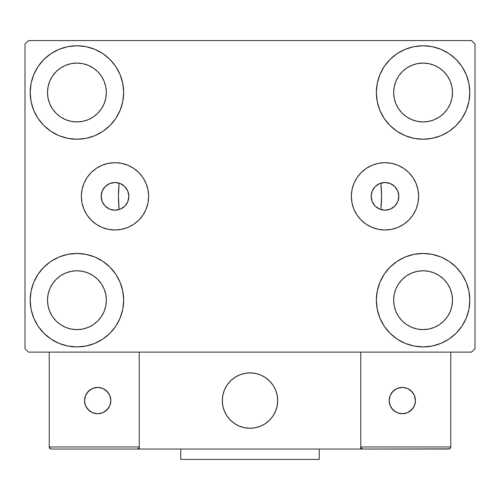 <?xml version="1.0" encoding="UTF-8"?>
<svg xmlns="http://www.w3.org/2000/svg" width="500" height="500" viewBox="0 0 500 500"><rect width="100%" height="100%" fill="white"/><g stroke="black" fill="none" stroke-linecap="round" stroke-linejoin="round"><path stroke-width="0.75" d="M371.156 196.344A13.844 13.844 0 0 1 385 182.5A13.844 13.844 0 0 1 398.844 196.344L397.794 201.644L394.794 206.137L390.3 209.137L385 210.194L379.7 209.137L375.206 206.137L372.206 201.644L371.156 196.344L372.206 191.05L375.206 186.556L379.7 183.556L385 182.5L390.3 183.556L394.794 186.556L397.794 191.05L398.844 196.35A13.844 13.844 0 0 1 385 210.194A13.844 13.844 0 0 1 371.156 196.344M101.156 196.344A13.844 13.844 0 0 1 115 182.5A13.844 13.844 0 0 1 128.844 196.344L127.794 191.05L124.794 186.556L120.3 183.556L115 182.5L109.7 183.556L105.206 186.556L102.206 191.05L101.156 196.344L102.206 201.644L105.206 206.137L109.7 209.137L115 210.194L120.3 209.137L124.794 206.137L127.794 201.644L128.844 196.344A13.844 13.844 0 0 1 115 210.194A13.844 13.844 0 0 1 101.156 196.344L101.156 196.344M351.356 196.344A33.644 33.644 0 0 1 385 162.7A33.644 33.644 0 0 1 418.644 196.344L418 202.913L416.087 209.225L412.975 215.037L408.794 220.138L403.694 224.325L397.875 227.431L391.562 229.344L385 229.994L378.438 229.344L372.125 227.431L366.306 224.325L361.206 220.138L357.025 215.037L353.913 209.225L352 202.913L351.356 196.344L352 189.781L353.913 183.469L357.025 177.656L361.206 172.556L366.306 168.369L372.125 165.263L378.438 163.344L385 162.7L391.562 163.344L397.875 165.263L403.694 168.369L408.794 172.556L412.975 177.656L416.087 183.469L418 189.781L418.644 196.344A33.644 33.644 0 0 1 385 229.994A33.644 33.644 0 0 1 351.356 196.344M81.356 196.344A33.644 33.644 0 0 1 115 162.7A33.644 33.644 0 0 1 148.644 196.344L148 202.913L146.088 209.225L142.975 215.037L138.794 220.138L133.694 224.325L127.875 227.431L121.562 229.344L115 229.994L108.438 229.344L102.125 227.431L96.306 224.325L91.206 220.138L87.025 215.037L83.912 209.225L82 202.913L81.356 196.344L82 189.781L83.912 183.469L87.025 177.656L91.206 172.556L96.306 168.369L102.125 165.263L108.438 163.344L115 162.7L121.562 163.344L127.875 165.263L133.694 168.369L138.794 172.556L142.975 177.656L146.088 183.469L148 189.781L148.644 196.344A33.644 33.644 0 0 1 115 229.994A33.644 33.644 0 0 1 81.356 196.344M30.194 300.194A46.731 46.731 0 0 1 76.925 253.463A46.731 46.731 0 0 1 123.656 300.194L122.756 309.306L120.094 318.075L115.781 326.156L109.969 333.237L102.888 339.05L94.806 343.369L86.037 346.025L76.925 346.925L67.806 346.025L59.037 343.369L50.963 339.05L43.881 333.237L38.069 326.156L33.75 318.075L31.088 309.306L30.194 300.194L31.088 291.075L33.75 282.306L38.069 274.231L43.881 267.15L50.963 261.337L59.037 257.019L67.806 254.363L76.925 253.463L86.037 254.363L94.806 257.019L102.888 261.337L109.969 267.15L115.781 274.231L120.094 282.306L122.756 291.075L123.656 300.194A46.731 46.731 0 0 1 76.925 346.925A46.731 46.731 0 0 1 30.194 300.194L31.088 291.075M376.344 92.5A46.731 46.731 0 0 1 423.075 45.769A46.731 46.731 0 0 1 469.806 92.5L468.913 101.619L466.25 110.381L461.931 118.462L456.119 125.544L449.038 131.356L440.962 135.675L432.194 138.331L423.075 139.231L413.963 138.331L405.194 135.675L397.113 131.356L390.031 125.544L384.219 118.462L379.906 110.381L377.244 101.619L376.344 92.5L377.244 83.381L379.906 74.619L384.219 66.537L390.031 59.456L397.113 53.644L405.194 49.325L413.963 46.669L423.075 45.769L432.194 46.669L440.962 49.325L449.038 53.644L456.119 59.456L461.931 66.537L466.25 74.619L468.913 83.381L469.806 92.5A46.731 46.731 0 0 1 423.075 139.231A46.731 46.731 0 0 1 376.344 92.5M376.344 300.194A46.731 46.731 0 0 1 423.075 253.463A46.731 46.731 0 0 1 469.806 300.194L468.913 309.306L466.25 318.075L461.931 326.156L456.119 333.237L449.038 339.05L440.962 343.369L432.194 346.025L423.075 346.925L413.963 346.025L405.194 343.369L397.113 339.05L390.031 333.237L384.219 326.156L379.906 318.075L377.244 309.306L376.344 300.194L377.244 291.075L379.906 282.306L384.219 274.231L390.031 267.15L397.113 261.337L405.194 257.019L413.963 254.363L423.075 253.463L432.194 254.363L440.962 257.019L449.038 261.337L456.119 267.15L461.931 274.231L466.25 282.306L468.913 291.075L469.806 300.194A46.731 46.731 0 0 1 423.075 346.925A46.731 46.731 0 0 1 376.344 300.194M30.194 92.5A46.731 46.731 0 0 1 76.925 45.769A46.731 46.731 0 0 1 123.656 92.5L122.756 101.619L120.094 110.381L115.781 118.462L109.969 125.544L102.888 131.356L94.806 135.675L86.037 138.331L76.925 139.231L67.806 138.331L59.037 135.675L50.963 131.356L43.881 125.544L38.069 118.462L33.75 110.381L31.088 101.619L30.194 92.5L31.088 83.381L33.75 74.619L38.069 66.537L43.881 59.456L50.963 53.644L59.037 49.325L67.806 46.669L76.925 45.769L86.037 46.669L94.806 49.325L102.888 53.644L109.969 59.456L115.781 66.537L120.094 74.619L122.756 83.381L123.656 92.5A46.731 46.731 0 0 1 76.925 139.231A46.731 46.731 0 0 1 30.194 92.5L31.088 83.381M118.462 196.344A131.537 131.537 0 0 1 119.125 183.131L119.125 183.131A131.537 131.537 0 0 0 119.125 209.562A131.537 131.537 0 0 1 118.462 196.344M381.538 196.344A131.537 131.537 0 0 0 380.875 183.131L380.875 183.131A131.537 131.537 0 0 1 380.875 209.562L380.875 209.562A131.537 131.537 0 0 0 381.538 196.344A131.537 131.537 0 0 1 380.887 209.387M47.5 92.5A29.425 29.425 0 0 1 76.925 63.075A29.425 29.425 0 0 1 106.344 92.5A29.425 29.425 0 0 1 76.925 121.925A29.425 29.425 0 0 1 47.5 92.5L48.062 98.238L49.737 103.763L48.062 98.238L47.5 92.5L48.062 86.762L47.5 92.5M393.656 300.194A29.425 29.425 0 0 1 423.075 270.769A29.425 29.425 0 0 1 452.5 300.194A29.425 29.425 0 0 1 423.075 329.613A29.425 29.425 0 0 1 393.656 300.194L394.219 305.931L395.894 311.45L394.219 305.931L393.656 300.194L394.219 294.45L393.656 300.194M393.656 92.5A29.425 29.425 0 0 1 423.075 63.075A29.425 29.425 0 0 1 452.5 92.5A29.425 29.425 0 0 1 423.075 121.925A29.425 29.425 0 0 1 393.656 92.5L394.219 98.238L395.894 103.763L394.219 98.238L393.656 92.5L394.219 86.762L393.656 92.5M47.5 300.194A29.425 29.425 0 0 1 76.925 270.769A29.425 29.425 0 0 1 106.344 300.194A29.425 29.425 0 0 1 76.925 329.613A29.425 29.425 0 0 1 47.5 300.194L48.062 305.931L49.737 311.45L52.456 316.537L49.737 311.45L48.062 305.931L47.5 300.194L48.062 294.45L47.5 300.194M471.538 40.575L28.462 40.575L25 44.037L25 348.656L28.462 352.113L471.538 352.113L475 348.656L475 44.037L471.538 40.575L28.462 40.575L25 44.037L25 348.656L28.462 352.113L471.538 352.113L475 348.656L475 44.037L471.538 40.575M67.806 254.363L76.925 253.463L86.037 254.363M432.194 138.331L423.075 139.231L413.963 138.331M413.963 254.363L423.075 253.463L432.194 254.363M86.037 138.331L76.925 139.231L67.806 138.331M119.506 183.256L119.106 183.337L118.462 196.225L119.081 209.119L119.125 209.562L119.506 209.438M380.494 209.438L380.894 209.356L381.538 196.462L380.919 183.569L380.875 183.131L380.494 183.256M377.088 184.988L376.644 185.306M374.119 187.787L373.713 188.325M371.956 191.7L371.706 192.475M371.706 200.219L371.956 200.994M373.713 204.369L374.119 204.906M376.644 207.387L377.088 207.706M122.912 207.706L123.356 207.387M125.881 204.906L126.287 204.369M128.044 200.994L128.294 200.219M128.294 192.475L128.044 191.7M126.287 188.325L125.881 187.787M123.356 185.306L122.912 184.988M56.119 113.306L60.575 116.962L65.662 119.681L71.181 121.356L76.925 121.925L82.662 121.356L88.181 119.681L82.662 121.356L76.925 121.925L71.181 121.356L65.662 119.681L60.575 116.962L56.119 113.306L52.456 108.844L49.737 103.763M97.731 113.306L101.388 108.844L104.106 103.763L105.781 98.238L106.344 92.5L105.781 86.762L104.106 81.237L105.781 86.762L106.344 92.5L105.781 98.238L104.106 103.763L101.388 108.844L97.731 113.306L93.269 116.962L88.181 119.681M97.731 71.694L93.269 68.037L88.181 65.319L82.662 63.644L76.925 63.075L71.181 63.644L65.662 65.319L71.181 63.644L76.925 63.075L82.662 63.644L88.181 65.319L93.269 68.037L97.731 71.694L101.388 76.156L104.106 81.237M56.119 71.694L52.456 76.156L49.737 81.237L48.062 86.762L49.737 81.237L52.456 76.156L56.119 71.694L60.575 68.037L65.662 65.319M402.269 321L406.731 324.656L411.819 327.375L417.337 329.05L423.075 329.613L428.819 329.05L434.338 327.375L428.819 329.05L423.075 329.613L417.337 329.05L411.819 327.375L406.731 324.656L402.269 321L398.612 316.537L395.894 311.45M443.881 321L447.544 316.537L450.262 311.45L451.938 305.931L452.5 300.194L451.938 294.45L450.262 288.931L451.938 294.45L452.5 300.194L451.938 305.931L450.262 311.45L447.544 316.537L443.881 321L439.425 324.656L434.338 327.375M443.881 279.387L439.425 275.725L434.338 273.006L428.819 271.337L423.075 270.769L417.337 271.337L411.819 273.006L417.337 271.337L423.075 270.769L428.819 271.337L434.338 273.006L439.425 275.725L443.881 279.387L447.544 283.844L450.262 288.931M402.269 279.387L398.612 283.844L395.894 288.931L394.219 294.45L395.894 288.931L398.612 283.844L402.269 279.387L406.731 275.725L411.819 273.006M461.931 118.462L460.462 120.538M402.269 113.306L406.731 116.962L411.819 119.681L417.337 121.356L423.075 121.925L428.819 121.356L434.338 119.681L428.819 121.356L423.075 121.925L417.337 121.356L411.819 119.681L406.731 116.962L402.269 113.306L398.612 108.844L395.894 103.763M443.881 113.306L447.544 108.844L450.262 103.763L451.938 98.238L452.5 92.5L451.938 86.762L450.262 81.237L451.938 86.762L452.5 92.5L451.938 98.238L450.262 103.763L447.544 108.844L443.881 113.306L439.425 116.962L434.338 119.681M443.881 71.694L439.425 68.037L434.338 65.319L428.819 63.644L423.075 63.075L417.337 63.644L411.819 65.319L417.337 63.644L423.075 63.075L428.819 63.644L434.338 65.319L439.425 68.037L443.881 71.694L447.544 76.156L450.262 81.237M402.269 71.694L398.612 76.156L395.894 81.237L394.219 86.762L395.894 81.237L398.612 76.156L402.269 71.694L406.731 68.037L411.819 65.319M38.069 274.231L39.538 272.156M56.119 321L60.575 324.656L65.662 327.375L71.181 329.05L76.925 329.613L82.662 329.05L88.181 327.375L82.662 329.05L76.925 329.613L71.181 329.05L65.662 327.375L60.575 324.656L56.119 321L52.456 316.537M97.731 321L101.388 316.537L104.106 311.45L105.781 305.931L106.344 300.194L105.781 294.45L104.106 288.931L105.781 294.45L106.344 300.194L105.781 305.931L104.106 311.45L101.388 316.537L97.731 321L93.269 324.656L88.181 327.375M97.731 279.387L93.269 275.725L88.181 273.006L82.662 271.337L76.925 270.769L71.181 271.337L65.662 273.006L71.181 271.337L76.925 270.769L82.662 271.337L88.181 273.006L93.269 275.725L97.731 279.387L101.388 283.844L104.106 288.931M56.119 279.387L52.456 283.844L49.737 288.931L48.062 294.45L49.737 288.931L52.456 283.844L56.119 279.387L60.575 275.725L65.662 273.006M38.069 118.462L39.538 120.538M461.931 274.231L460.462 272.156M468.913 309.306L469.806 300.194M468.913 101.619L469.806 92.5M115 162.7L121.562 163.344M115 229.994L108.438 229.344M385 229.994L391.562 229.344M385 162.7L378.438 163.344M118.544 182.963L119.125 183.131A131.537 131.537 0 0 0 119.125 209.562L118.544 209.731M116.638 210.094L115.538 210.181M113.419 210.1L112.531 209.969M109.65 209.119L109.281 208.956M107.025 207.662L106.213 207.05M104.756 205.662L104.031 204.794M102.963 203.188L102.45 202.188M101.719 200.269L101.481 199.331M101.481 193.363L101.719 192.425M102.45 190.506L102.963 189.506M104.031 187.9L104.756 187.031M106.213 185.644L107.025 185.031M109.281 183.738L109.65 183.575M112.531 182.725L113.419 182.587M115.538 182.512L116.638 182.6M381.456 209.731L380.875 209.562A131.537 131.537 0 0 0 380.875 183.131L381.456 182.963M383.363 182.6L384.462 182.512M386.581 182.587L387.469 182.725M390.35 183.575L390.719 183.738M392.975 185.031L393.787 185.644M395.244 187.031L395.969 187.9M397.038 189.506L397.55 190.506M398.281 192.425L398.519 193.363M398.519 199.331L398.281 200.269M397.55 202.188L397.038 203.188M395.969 204.794L395.244 205.662M393.787 207.05L392.975 207.662M390.719 208.956L390.35 209.119M387.469 209.969L386.581 210.1M384.462 210.181L383.363 210.094M222.306 400.575A27.694 27.694 0 0 1 250 372.887A27.694 27.694 0 0 1 277.694 400.575L277.162 395.175L275.581 389.981L273.025 385.194L269.581 380.994L265.387 377.55L260.6 374.994L255.4 373.419L250 372.887L244.6 373.419L239.4 374.994L234.613 377.55L230.419 380.994L226.975 385.194L224.419 389.981L222.838 395.175L222.306 400.575L222.838 405.981L224.419 411.175L226.975 415.962L230.419 420.156L234.613 423.6L239.4 426.163L244.6 427.738L250 428.269L255.4 427.738L260.6 426.163L265.387 423.6L269.581 420.156L273.025 415.962L275.581 411.175L277.162 405.981L277.694 400.575A27.694 27.694 0 0 1 250 428.269A27.694 27.694 0 0 1 222.306 400.575M450.769 446.962L360.769 446.962L360.769 352.113L360.769 446.962L450.769 446.962L450.163 448.431L450.769 446.962L450.769 352.113L450.769 446.962L449.487 448.881L360.769 449.038L360.769 352.113L360.769 449.038L139.231 449.038L139.231 352.113L360.769 352.113L139.231 352.113L139.231 449.038L51.306 449.038L137.156 449.038L138.625 448.431L139.231 446.962L49.231 446.962L49.231 352.113L49.231 446.962L49.837 448.431L51.306 449.038L49.837 448.431L50.512 448.881L49.231 446.962L49.387 447.756M360.769 446.962L361.375 448.431L360.925 447.756L362.844 449.038L137.156 449.038L138.625 448.431L137.156 449.038L138.625 448.431L139.231 446.962L49.231 446.962M222.406 402.938L222.775 405.631M223.4 408.275L224.281 410.844M225.413 413.319L226.781 415.662M228.369 417.869L230.169 419.906M236.631 424.831L239.075 426.025M246.931 428.1L249.644 428.269M252.362 428.169L255.056 427.806M257.7 427.181L260.269 426.294M262.738 425.163L265.087 423.8M267.294 422.206L269.331 420.406L267.294 422.206M271.181 418.419L272.825 416.256M274.25 413.944L275.444 411.5M277.525 403.644L277.688 400.931M277.594 398.219L277.225 395.525M276.6 392.881L275.719 390.306M274.587 387.837L273.219 385.487M271.631 383.288L269.831 381.25M263.369 376.325L260.925 375.131M253.069 373.056L250.356 372.887M247.638 372.987L244.944 373.35M242.3 373.975L239.731 374.856M237.262 375.988L234.913 377.356M232.706 378.944L230.669 380.744M228.819 382.738L227.175 384.9M225.75 387.212L224.556 389.65M222.475 397.506L222.312 400.219M245.3 373.288A27.694 27.694 0 0 1 277.288 395.875A27.694 27.694 0 0 1 254.7 427.869A27.694 27.694 0 0 1 222.712 405.281A27.694 27.694 0 0 1 245.3 373.288L240.062 374.731L235.212 377.163L230.931 380.5L227.375 384.606L224.694 389.325L222.987 394.481L222.319 399.862L222.712 405.281L224.15 410.513L226.588 415.363L229.925 419.65L234.031 423.2L238.75 425.881L243.9 427.587L249.288 428.263L254.7 427.869L259.938 426.425L264.788 423.988L269.069 420.656L272.625 416.55L275.306 411.831L277.013 406.675L277.681 401.287L277.288 395.875L275.85 390.637L273.412 385.788L270.075 381.506L265.969 377.956L261.25 375.275L256.1 373.562L250.712 372.894L245.3 373.288M360.769 352.113L450.769 352.113L360.769 352.113M362.844 449.038L361.375 448.431L362.844 449.038L448.694 449.038L450.163 448.431M361.375 448.431L362.05 448.881M139.075 447.756L138.625 448.431M261.475 375.375L261.15 375.231M256.337 373.619L255.994 373.544M250.956 372.9L250.6 372.894M245.544 373.244L245.188 373.306M240.294 374.644L239.963 374.769M224.8 389.1L224.65 389.425M223.044 394.237L222.963 394.581M222.325 399.619L222.312 399.975M222.669 405.037L222.731 405.387M224.062 410.281L224.194 410.613M238.525 425.781L238.85 425.925M243.663 427.531L244.006 427.612M249.044 428.25L249.4 428.263M254.456 427.906L254.812 427.85M259.706 426.512L260.038 426.388M275.2 412.056L275.35 411.731M276.956 406.919L277.038 406.569M277.675 401.538L277.688 401.181M277.331 396.119L277.269 395.769M275.938 390.869L275.806 390.538M415.462 400.575A13.156 13.156 0 0 1 402.306 413.731A13.156 13.156 0 0 1 389.156 400.575A13.156 13.156 0 0 1 402.306 387.425A13.156 13.156 0 0 1 415.462 400.575L414.462 395.544L411.606 391.275L407.344 388.425L402.306 387.425L397.275 388.425L393.006 391.275L390.156 395.544L389.156 400.575L390.156 405.613L393.006 409.875L397.275 412.731L402.306 413.731L407.344 412.731L411.606 409.875L414.462 405.613L415.462 400.575M391.369 407.887L395 411.512M409.613 411.512L413.244 407.887M413.244 393.269L409.613 389.637M395 389.637L391.369 393.269M97.694 387.425A13.156 13.156 0 0 1 110.844 400.575A13.156 13.156 0 0 1 97.694 413.731A13.156 13.156 0 0 1 84.537 400.575A13.156 13.156 0 0 1 97.694 387.425L92.656 388.425L88.394 391.275L85.538 395.544L84.537 400.575L85.538 405.613L88.394 409.875L92.656 412.731L97.694 413.731L102.725 412.731L106.994 409.875L109.844 405.613L110.844 400.575L109.844 395.544L106.994 391.275L102.725 388.425L97.694 387.425M105 411.512L108.631 407.887M108.631 393.269L105 389.637M90.388 389.637L86.756 393.269M86.756 407.887L90.388 411.512M319.231 449.038L319.231 459.425L180.769 459.425L180.769 449.038L180.769 459.425L319.231 459.425L319.231 449.038"/></g></svg>
